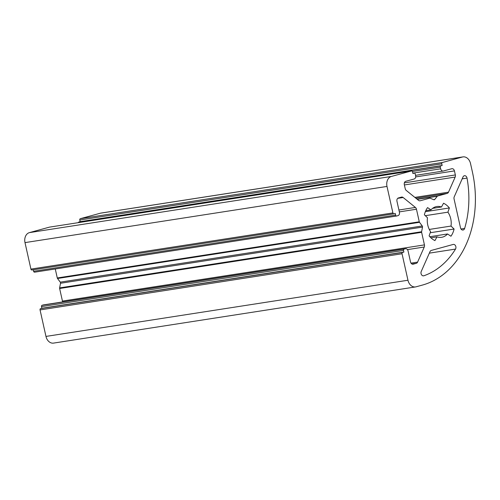 <?xml version="1.0" encoding="UTF-8"?>
<svg xmlns="http://www.w3.org/2000/svg" width="500" height="500" viewBox="0 0 500 500"><rect width="100%" height="100%" fill="white"/><g stroke="black" fill="none" stroke-linecap="round" stroke-linejoin="round"><path stroke-width="0.75" d="M451.012 226.062L454.1 229.031A20.1 15.331 -98.8 0 1 450.931 236.225L447.519 233.969A15.575 11.875 -98.8 0 1 441.637 237.3A15.575 11.875 -98.8 0 1 437.006 236.844L434.938 240.6A20.1 15.331 -98.8 0 1 429.106 235.869L430.588 231.65A15.575 11.875 -98.8 0 1 427.481 217.763L424.394 214.794A20.1 15.331 -98.8 0 1 427.562 207.6L430.975 209.856A15.575 11.875 -98.8 0 1 436.856 206.525A15.575 11.875 -98.8 0 1 441.488 206.981L443.556 203.231A20.1 15.331 -98.8 0 1 449.387 207.956L447.906 212.175A15.575 11.875 -98.8 0 1 451.012 226.062L429.294 229.431M430.2 232.744L454.1 229.031M416.081 286.806L422.344 285.094A96.275 73.419 81.2 0 0 472.381 171.856L470.531 163.581A8.494 6.475 81.2 0 0 462.962 156.9A8.494 6.475 81.2 0 0 462.413 157.019L442.369 162.506A1.131 0.862 81.2 0 0 441.775 163.837L442.15 165.494L440.894 165.831A1.131 0.862 81.2 0 0 440.306 167.169L440.675 168.819A2.831 2.156 81.2 0 0 443.2 171.05A2.831 2.156 81.2 0 0 443.381 171.012L451.737 168.725A2.831 2.156 -98.8 0 1 451.919 168.688A2.831 2.156 -98.8 0 1 454.438 170.912L455.344 174.95A2.831 2.156 -98.8 0 1 455.169 177.069L448.494 192.175A2.831 2.156 -98.8 0 1 447.194 193.388L437.681 195.994A1.131 0.862 81.2 0 0 437.294 196.256L434.681 199.519A1.131 0.862 -98.8 0 1 433.85 199.744L430.163 198.206A1.131 0.862 81.2 0 0 429.712 198.169L420.194 200.775A2.831 2.156 -98.8 0 1 420.012 200.812A2.831 2.156 -98.8 0 1 418.537 200.369L406.269 190.45A2.831 2.156 -98.8 0 1 405.219 188.663L404.319 184.625A2.831 2.156 -98.8 0 1 405.788 181.294L414.144 179.006A2.831 2.156 81.2 0 0 415.613 175.675L415.244 174.025A1.131 0.862 81.2 0 0 414.162 173.15L412.912 173.487L412.537 171.838A1.131 0.862 81.2 0 0 411.456 170.963L391.413 176.444A8.494 6.475 81.2 0 0 386.994 186.438L392.912 212.925A1.131 0.862 81.2 0 0 394 213.8L395.25 213.456L395.619 215.113A1.131 0.862 81.2 0 0 396.7 215.987L397.956 215.644A2.831 2.156 81.2 0 0 399.425 212.312L396.962 201.275A2.831 2.156 -98.8 0 1 398.431 197.944L401.488 197.106A2.831 2.156 -98.8 0 1 401.675 197.069A2.831 2.156 -98.8 0 1 403.15 197.512L415.419 207.438A2.831 2.156 -98.8 0 1 416.463 209.219L419.275 221.794A1.131 0.862 81.2 0 0 419.513 222.312L422.256 225.975A1.131 0.862 -98.8 0 1 422.506 227.081L421.619 231.737A1.131 0.862 81.2 0 0 421.625 232.319L424.438 244.894A2.831 2.156 -98.8 0 1 424.263 247.006L417.587 262.113A2.831 2.156 -98.8 0 1 416.294 263.325L413.231 264.163A2.831 2.156 -98.8 0 1 413.05 264.2A2.831 2.156 -98.8 0 1 410.525 261.975L408.062 250.938A2.831 2.156 81.2 0 0 405.538 248.713A2.831 2.156 81.2 0 0 405.356 248.75L404.1 249.094A1.131 0.862 81.2 0 0 403.512 250.425L403.888 252.081L402.631 252.425A1.131 0.862 81.2 0 0 402.044 253.756L407.962 280.244A8.494 6.475 81.2 0 0 415.531 286.925A8.494 6.475 81.2 0 0 416.081 286.806M430.894 237.794L437.006 236.844M429.831 236.713L447.519 233.969M43.731 304.869A2.831 2.156 81.2 0 0 43.544 304.887A2.831 2.156 81.2 0 0 43.362 304.925L42.106 305.269A1.131 0.862 81.2 0 0 41.519 306.6L41.887 308.256L40.637 308.6A1.131 0.862 81.2 0 0 40.05 309.931L45.969 336.419A8.494 6.475 81.2 0 0 53.537 343.1L415.531 286.925M55.269 268.975L57.281 277.969A1.131 0.862 81.2 0 0 57.519 278.488L60.263 282.15A1.131 0.862 -98.8 0 1 60.506 283.256L59.619 287.906A1.131 0.862 81.2 0 0 59.631 288.494L62.444 301.062A2.831 2.156 -98.8 0 1 62.531 301.938M33.288 269.775L33.625 271.288A1.131 0.862 81.2 0 0 34.706 272.162L396.556 216.006M49.612 227.113A1.131 0.862 81.2 0 0 49.462 227.131L29.413 232.619A8.494 6.475 81.2 0 0 25 242.613L30.919 269.1A1.131 0.862 81.2 0 0 32 269.975L393.85 213.819M462.962 156.9L100.969 213.075A8.494 6.475 81.2 0 0 100.419 213.194L80.369 218.675A1.131 0.862 81.2 0 0 79.781 220.012L80.156 221.663L78.9 222.006A1.131 0.862 81.2 0 0 78.325 222.65M454.056 198.938L460.506 227.806A2.831 2.156 81.2 0 0 463.031 230.031A2.831 2.156 81.2 0 0 464.637 228.431A87.781 66.938 81.2 0 0 467.031 178.094A2.831 2.156 81.2 0 0 464.481 175.719A2.831 2.156 81.2 0 0 463 176.975L454.231 196.819A2.831 2.156 81.2 0 0 454.056 198.938M423.869 275.769A87.781 66.938 81.2 0 0 455.513 249.081A2.831 2.156 81.2 0 0 455.606 245.912A2.831 2.156 81.2 0 0 453.331 244.419A2.831 2.156 81.2 0 0 453.15 244.456L431.3 250.438A2.831 2.156 81.2 0 0 430 251.65L421.231 271.494A2.831 2.156 81.2 0 0 421.394 274.525A2.831 2.156 81.2 0 0 423.581 275.837A2.831 2.156 81.2 0 0 423.869 275.769L423.281 275.856M425.319 215.681L447.906 212.175M425.35 211.688L449.387 207.956M41.887 308.256L403.888 252.081M80.156 221.663L442.15 165.494M432.587 208.363L441.488 206.981M425.788 210.662L430.975 209.856M45.969 336.419L407.962 280.244M429.344 253.144L455.513 249.081M461.019 228.994L464.637 228.431M40.05 309.931L402.044 253.756M462.169 178.85L467.031 178.094M40.637 308.6L402.631 252.425M41.519 306.6L403.512 250.425M42.106 305.269L404.1 249.094M43.362 304.925L405.356 248.75M412.863 264.219L413.231 264.163M411.944 264L416.294 263.325M411.012 263.137L417.587 262.113M407.456 249.619L424.263 247.006M62.444 301.062L424.438 244.894M59.631 288.494L421.625 232.319M59.619 287.906L421.619 231.737M60.506 283.256L422.506 227.081M60.263 282.15L422.256 225.975M57.519 278.488L419.513 222.312M57.281 277.969L419.275 221.794M399.331 211.881L416.463 209.219M398.913 210L415.419 207.438M397.694 198.356L403.15 197.512M33.625 271.288L395.619 215.113M30.919 269.1L392.912 212.925M25 242.613L386.994 186.438M29.413 232.619L391.413 176.444M49.462 227.131L411.456 170.963M419.825 200.831L420.194 200.775M433.675 199.675L434.681 199.519M417.287 199.356L437.294 196.256M417.075 199.188L437.681 195.994M415.906 198.244L447.194 193.388M414.856 197.394L448.494 192.175M404.394 184.95L455.169 177.069M404.363 182.862L455.344 174.95M415.675 176.925L454.438 170.912M412.831 173.144L440.675 168.819M412.419 171.494L440.306 167.169M78.9 222.006L440.894 165.831M79.781 220.012L441.775 163.837M80.369 218.675L442.369 162.506M100.419 213.194L462.413 157.019M405.538 248.713L43.544 304.887M396.631 216L34.638 272.175M393.925 213.812L31.931 269.988M411.531 170.944L49.538 227.119M443.2 171.05L415.538 175.338"/></g></svg>
